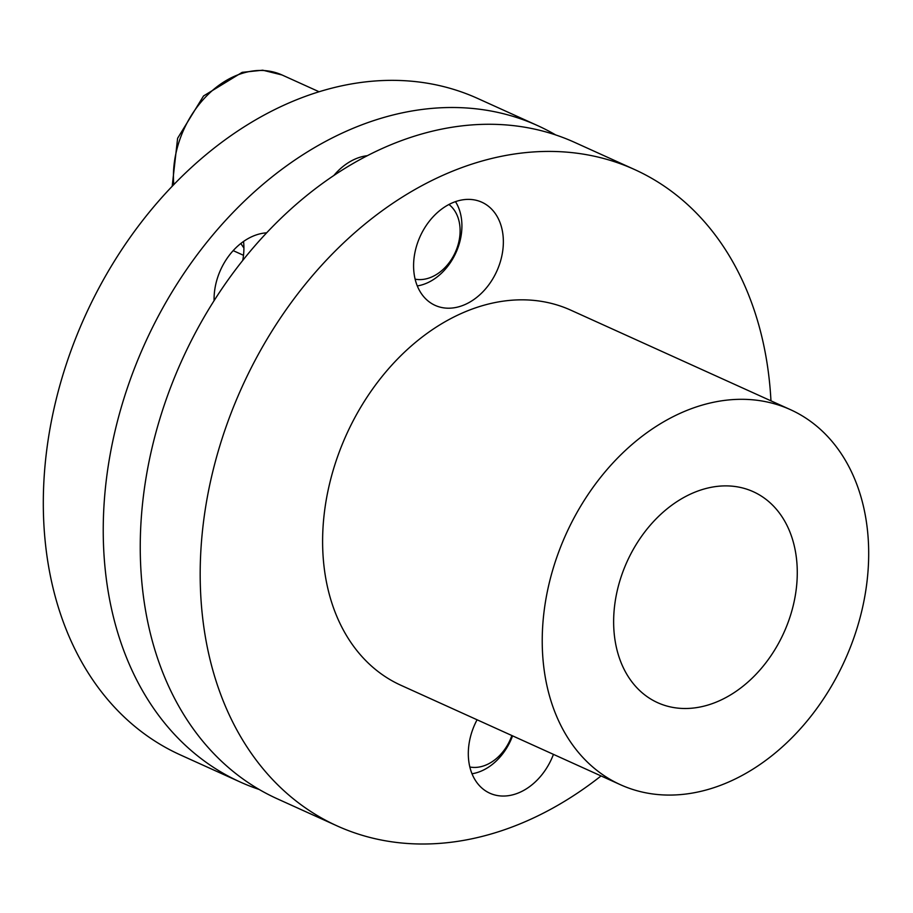 <?xml version="1.0" encoding="UTF-8"?>
<svg xmlns="http://www.w3.org/2000/svg" width="913" height="913" viewBox="0 0 913 913"><rect width="100%" height="100%" fill="white"/><g stroke="black" fill="none" stroke-linecap="round" stroke-linejoin="round"><path stroke-width="1.37" d="M243.908 247.959A90.079 66.946 -65.6 0 1 240.884 243.44M455.473 201.636A51.47 38.255 -65.6 0 1 455.952 252.65A51.47 38.255 -65.6 0 1 417.287 285.929M448.945 204.478A41.633 30.939 -65.6 0 1 455.29 252.342A41.633 30.939 -65.6 0 1 415.118 279.161M601.051 775.936A360.315 267.771 -65.6 0 1 337.171 825.934L277.232 798.784A360.315 267.771 -65.6 0 1 142.588 589.558A360.315 267.771 -65.6 0 1 270.385 228.901A360.315 267.771 -65.6 0 1 574.574 142.348L634.501 169.498A360.315 267.771 -65.6 0 1 769.145 378.724A360.315 267.771 -65.6 0 1 770.96 400.83M413.954 272.485A56.617 42.078 -65.6 0 1 434.04 215.81A56.617 42.078 -65.6 0 1 481.836 202.218A56.617 42.078 -65.6 0 1 502.995 235.098A56.617 42.078 -65.6 0 1 482.92 291.772A56.617 42.078 -65.6 0 1 435.113 305.364A56.617 42.078 -65.6 0 1 413.954 272.485M337.171 825.934A360.315 267.771 -65.6 0 1 202.526 616.709A360.315 267.771 -65.6 0 1 330.312 256.039A360.315 267.771 -65.6 0 1 634.501 169.498M553.438 754.366A56.617 42.078 -65.6 0 1 489.836 793.214A56.617 42.078 -65.6 0 1 468.677 760.335A56.617 42.078 -65.6 0 1 477.077 719.786M620.509 784.746L400.887 685.264A205.893 153.007 -65.6 0 1 323.944 565.706A205.893 153.007 -65.6 0 1 396.961 359.619A205.893 153.007 -65.6 0 1 570.785 310.158L790.407 409.64A205.893 153.007 -65.6 0 1 867.35 529.198A205.893 153.007 -65.6 0 1 794.333 735.296A205.893 153.007 -65.6 0 1 620.509 784.746A205.893 153.007 -65.6 0 1 543.566 665.189A205.893 153.007 -65.6 0 1 616.583 459.091A205.893 153.007 -65.6 0 1 790.407 409.64M266.63 232.826A56.617 42.078 114.4 0 0 214.087 300.674M333.918 175.422A56.617 42.078 -65.6 0 1 367.254 155.701M259.155 789.46A360.315 267.771 -65.6 0 1 240.222 782.019A360.315 267.771 -65.6 0 1 105.577 572.793A360.315 267.771 -65.6 0 1 233.363 212.136A360.315 267.771 -65.6 0 1 537.563 125.583A360.315 267.771 -65.6 0 1 555.64 134.907M240.222 782.019L180.295 754.88A360.315 267.771 -65.6 0 1 45.65 545.654A360.315 267.771 -65.6 0 1 173.436 184.985A360.315 267.771 -65.6 0 1 477.636 98.433L537.563 125.583M243.554 241.443A56.617 42.078 -65.6 0 1 242.732 260.433M614.392 635.437A115.814 86.073 -65.6 0 1 655.466 519.508A115.814 86.073 -65.6 0 1 753.248 491.696A115.814 86.073 -65.6 0 1 796.524 558.95A115.814 86.073 -65.6 0 1 755.45 674.878A115.814 86.073 -65.6 0 1 657.668 702.69A115.814 86.073 -65.6 0 1 614.392 635.437M512.57 735.855A51.47 38.255 -65.6 0 1 472.01 773.768M511.873 735.536A41.633 30.939 -65.6 0 1 469.841 767M173.801 184.609A90.079 66.946 -65.6 0 1 206.772 95.797A90.079 66.946 -65.6 0 1 282.014 74.969L319.059 91.745M172.18 186.298L177.613 138.274L203.542 95.956L242.173 72.344L262.75 70.198L282.014 74.969M243.497 255.309L233.18 250.63"/></g></svg>
